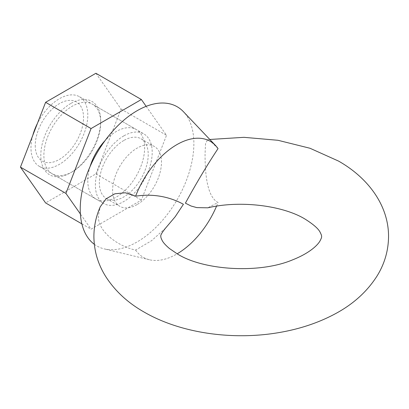 <?xml version="1.0" encoding="UTF-8"?>
<svg xmlns="http://www.w3.org/2000/svg" width="409" height="409" viewBox="0 0 409 409"><rect width="100%" height="100%" fill="white"/><g stroke="black" fill="none" stroke-linecap="round" stroke-linejoin="round"><path stroke-width="0.31" stroke-dasharray="2.04 1.53" d="M70.752 103.518A42.357 24.453 120 0 0 40.803 155.389A42.357 24.453 120 0 0 70.752 172.68L70.752 172.68A42.357 24.453 120 0 0 100.701 120.808A42.357 24.453 120 0 0 70.752 103.518M72.291 171.795L70.752 172.68L72.291 171.795A40.179 23.201 -60 0 1 52.204 173.784A40.179 23.201 -60 0 1 46.043 141.586A40.179 23.201 -60 0 1 72.291 106.182A40.179 23.201 -60 0 1 92.383 104.188A40.179 23.201 -60 0 1 100.701 122.582A40.179 23.201 -60 0 1 72.291 171.795L72.291 171.795M90.077 166.56A40.179 23.201 120 0 0 96.12 199.142A40.179 23.201 120 0 0 116.212 197.153A40.179 23.201 120 0 0 142.46 161.744A40.179 23.201 120 0 0 136.304 129.546A40.179 23.201 120 0 0 116.212 131.54A40.179 23.201 120 0 0 105.067 140.604M95.905 73.272L121.059 109.055L95.905 173.881L45.603 202.925M146.161 106.345L166.514 135.302L141.366 200.129L91.059 229.168L80.384 213.979M121.059 109.055L166.514 135.302M95.905 173.881L141.366 200.129M81.856 223.856L91.059 229.168M165.584 228.079L151.616 240.676L135.614 250.068C119.188 246.693 97.526 232.22 98.405 215.64L100.282 206.749M218.033 148.61L211.407 142.005L207.45 139.817L205.517 143.784L205.057 154.065C205.062 170.144 206.192 196.386 218.033 202.486L207.813 207.818M123.789 140.507A34.555 19.949 120 0 0 101.212 170.957A34.555 19.949 120 0 0 106.514 198.646A34.555 19.949 120 0 0 123.789 196.933A34.555 19.949 120 0 0 146.361 166.483A34.555 19.949 120 0 0 141.064 138.794A34.555 19.949 120 0 0 123.789 140.507M137.046 204.587A34.555 19.949 -60 0 1 119.771 206.3A34.555 19.949 -60 0 1 114.474 178.61A34.555 19.949 -60 0 1 137.046 148.16A34.555 19.949 -60 0 1 154.326 146.448A34.555 19.949 -60 0 1 159.622 174.137A34.555 19.949 -60 0 1 137.046 204.587M35.24 145.481A34.151 19.719 120 0 0 59.387 159.423A34.151 19.719 120 0 0 83.538 117.593A34.151 19.719 120 0 0 59.387 103.651A34.151 19.719 120 0 0 35.24 145.481M32.817 135.272A40.179 23.201 120 0 0 39.3 166.335A40.179 23.201 120 0 0 59.387 164.346A40.179 23.201 120 0 0 85.639 128.937A40.179 23.201 120 0 0 79.479 96.739A40.179 23.201 120 0 0 59.387 98.733A40.179 23.201 120 0 0 37.393 123.467M123.789 135.911A40.179 23.201 120 0 0 97.541 171.32A40.179 23.201 120 0 0 103.697 203.513A40.179 23.201 120 0 0 123.789 201.525A40.179 23.201 120 0 0 150.037 166.12A40.179 23.201 120 0 0 143.881 133.922A40.179 23.201 120 0 0 123.789 135.911M94.321 244.296A80.358 46.396 120 0 0 104.208 248.882A80.358 46.396 120 0 0 137.046 241.985A80.358 46.396 120 0 0 187.521 177.373A80.358 46.396 120 0 0 183.416 111.677M135.614 250.068A66.969 38.666 120 0 0 149.454 259.761A66.969 38.666 120 0 0 176.826 254.015A66.969 38.666 120 0 0 177.158 253.82M216.545 206.172A66.969 38.666 120 0 0 218.033 202.486M96.12 199.142L52.204 173.784M136.304 129.546L92.383 104.188M100.701 122.582L100.701 120.808M106.514 198.646L119.771 206.3M39.3 166.335L103.697 203.513M149.454 259.761L104.208 248.882M207.45 139.817L209.817 139.474M79.479 96.739L143.881 133.922M141.064 138.794L154.326 146.448"/><path stroke-width="0.61" d="M105.067 140.604A40.179 23.201 120 0 0 90.077 166.56M81.856 223.856L45.603 202.925L20.45 167.143L45.603 102.316L95.905 73.272L141.366 99.52L146.161 106.345M80.384 213.979L65.91 193.385L91.059 128.559L141.366 99.52M20.45 167.143L65.91 193.385M45.603 102.316L91.059 128.559M183.421 204.29L175.21 216.698L165.584 228.079C161.831 232.731 160.256 235.543 160.865 236.52C160.701 237.118 161.146 238.457 162.204 240.538C163.268 242.629 165.671 245.288 169.423 248.508L177.465 253.999C203.385 270.349 259.148 273.974 292.43 259.925C310.814 252.696 318.228 244.275 320.017 240.911C321.259 238.6 321.781 237.138 321.581 236.52C321.745 235.916 321.3 234.582 320.242 232.501C318.611 228.907 313.524 224.418 304.981 219.04C283.279 205.758 240.64 199.981 207.813 207.818L196.79 207.608L191.039 206.008L185.4 203.145C196.652 182.598 207.532 164.423 218.033 148.61A66.969 38.666 120 0 0 215.466 145.425A66.969 38.666 120 0 0 176.826 144.658A66.969 38.666 120 0 0 135.614 196.192C155.553 193.058 172.158 198.048 183.421 204.29M37.393 123.467A40.179 23.201 120 0 0 32.817 135.272M215.466 145.425L183.416 111.677A80.358 46.396 120 0 0 137.046 110.757A80.358 46.396 120 0 0 85.292 179.173A80.358 46.396 120 0 0 94.321 244.296M209.817 139.474L243.963 137.327L277.962 140.287L309.996 148.257L338.463 161.044C367.676 177.542 388.622 205.016 388.55 236.52C388.407 250.579 384.624 263.667 377.195 275.773C367.077 291.76 352.783 304.603 334.317 314.296C317.931 322.957 299.664 329.02 279.516 332.491C232.833 340.651 180.533 333.263 143.983 311.99C127.659 302.711 114.863 290.819 105.583 276.315C97.94 264.066 94.044 250.804 93.896 236.52C93.942 226.172 96.074 216.249 100.282 206.749L106.059 198.846L114.863 193.8L125.297 192.772L135.614 196.192M177.158 253.82A66.969 38.666 120 0 0 216.545 206.172"/></g></svg>
